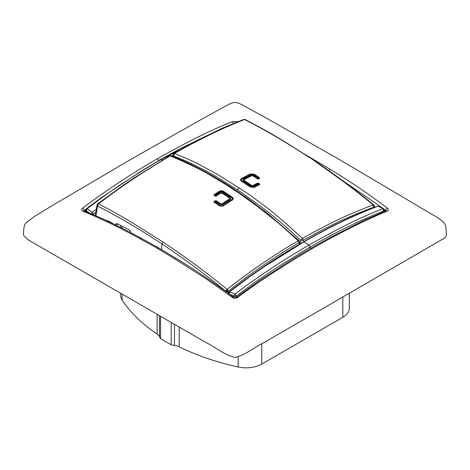 <?xml version="1.0" encoding="UTF-8"?>
<svg xmlns="http://www.w3.org/2000/svg" width="470" height="470" viewBox="0 0 470 470"><rect width="100%" height="100%" fill="white"/><g stroke="black" fill="none" stroke-linecap="round" stroke-linejoin="round"><path stroke-width="0.7" d="M299.09 241.286L298.174 240.851C289.385 232.644 281.894 225.988 275.708 220.882L257.472 206.418L238.237 192.63L226.534 184.963L211.142 175.715C202.635 170.475 189.016 163.866 170.287 155.893L171.18 155.776A1.851 1.851 0 0 0 169.57 155.905L134.132 177.93L124.403 184.481L97.742 203.757L98.483 203.886C108.335 208.827 119.368 214.978 131.6 222.328L163.002 242.038L161.962 243.954C183.447 258.224 204.72 273.981 225.782 291.224L227.116 289.338C205.895 272.118 184.522 256.35 163.002 242.038M228.461 293.397L228.373 291.142C251.732 272.6 275.303 256.432 299.079 242.638L299.625 241.868A1.851 1.851 0 0 0 299.055 240.711L267.301 213.227L246.092 197.324L231.334 187.336C230.559 186.843 222.175 181.326 210.36 174.646C196.977 167.091 183.917 160.805 171.18 155.776M245.704 119.973L244.588 119.533C221.699 128.404 198.346 139.708 174.517 153.449C183.617 157.074 191.325 160.499 197.647 163.73L216.188 173.618L242.708 190.18C244.876 191.784 246.768 192.559 262.507 204.444C270.967 210.401 284.268 221.722 302.41 238.408L300.688 240.364L300.882 243.337M172.937 154.571L173.407 155.805C188.664 161.85 204.05 169.447 219.572 178.594L241.363 192.424L263.229 208.286C276.319 218.38 288.803 229.072 300.688 240.364L303.303 240.199L302.41 238.408C311.387 233.314 324.658 226.199 336.867 220.295C349.051 214.432 361.171 209.332 373.221 204.985C363.586 196.895 352.706 188.405 340.586 179.517L309.9 157.614L284.379 141.494L267.236 131.341L245.305 119.574L243.724 119.486C220.912 128.41 197.606 139.731 173.806 153.461A1.851 1.851 0 0 0 172.937 154.571L172.484 156.293M259.516 178.447L259.516 177.654L259.516 178.447L257.372 178.723L252.93 175.798L251.679 175.709L244.106 179.628L244.106 180.386L251.673 185.415L252.954 185.509L257.384 183.171L258.729 183.282L259.511 183.823L259.487 184.522M244.106 179.628L244.083 180.927M259.511 184.634L254.417 187.307L250.216 187.001L241.339 181.103L240.476 179.693L241.333 178.618L250.181 174L254.423 174.305L259.516 177.654L259.487 178.312M243.895 180.991L243.419 180.744L243.895 180.991L243.425 179.164L251.033 175.251L253.624 175.445L258.036 178.341L258.853 177.936L253.788 174.611L250.88 174.399L242.038 179.047C241.269 179.558 241.275 180.11 242.044 180.709L250.939 186.572L253.741 186.749L258.817 184.105L258.054 183.6L253.677 185.92L250.998 185.756L243.419 180.744L243.425 179.164M259.534 178.535L254.123 174.593C252.537 173.835 251.321 173.753 250.475 174.346L241.639 178.994L240.687 180.486M243.36 119.733L244.588 119.533C266.226 130.584 287.81 143.262 309.336 157.556M239.083 187.742L237.667 189.939M173.477 153.89L174.517 153.449L173.207 156.581M374.061 207.546L373.221 204.985L374.408 206.083M374.561 206.506L374.026 207.053L356.495 213.797L338.829 221.634L321.081 230.535L303.303 240.199L303.432 241.844M373.944 206.483L374.332 205.936L373.809 204.938L374.619 207.335M373.932 205.161L373.221 204.985M120.872 227.627A22.213 12.825 180 0 1 120.678 225.923L120.678 225.436M234.718 190.262L235.652 190.168M299.237 244.306L299.073 242.591L298.174 240.851C274.345 254.675 250.657 270.838 227.116 289.338L227.069 291.659L225.794 291.435M227.069 291.659L228.373 291.142L227.116 289.338M97.519 204.209L96.955 205.214L97.507 206.001L98.483 203.886L96.979 205.002L95.351 215.566M95.945 215.824L97.507 206.001C119.01 217.04 140.495 229.689 161.962 243.954L161.504 249.576M95.692 212.264L93.407 214.067L93.407 214.731M220.741 204.286L220.765 203.774L216.323 200.796L214.954 200.796L214.167 201.313L214.155 202.218L219.243 205.637C220.665 206.43 222.081 206.447 223.503 205.684L232.421 200.003L233.296 198.687L232.433 197.265L223.555 191.372C222.192 190.632 220.788 190.614 219.343 191.314L214.208 194.521L214.208 195.391L214.99 195.896L216.341 195.896L220.806 193.082L222.087 193.1L229.66 198.129L229.654 198.963L229.66 198.129M214.079 202.159L214.167 201.313L214.155 202.218M214.126 195.332L214.208 194.521L214.208 195.391M169.623 155.875L169.235 156.381L169.623 155.875L170.287 155.893C161.298 161.128 147.956 169.317 135.589 177.46C123.252 185.591 110.885 194.404 98.483 203.886L98.483 203.886M384.672 211.377L384.313 211.171M385.465 211.059L385.488 210.225L383.867 209.009M382.427 207.928L341.62 179.91M114.709 224.548L109.41 221.511L105.039 219.919M130.378 232.527L130.454 231.493L129.644 230.047L116.707 223.456L115.967 223.885L115.873 225.212M116.707 223.456L115.967 223.885L116.713 223.456M303.262 241.938L309.577 238.378C332.29 225.465 354.85 214.796 377.269 206.359L377.698 206.318C353.328 215.601 328.73 227.462 303.896 241.909L303.256 241.944L303.896 241.909L309.048 245.052C284.279 259.293 259.581 275.62 234.947 294.032L236.304 296.035L233.696 296.029L234.947 294.032L229.313 291.77C251.926 274.169 274.715 258.659 297.675 245.234L303.896 241.909L263.999 266.866L249.717 276.76L229.807 291.7L229.149 293.944L233.696 296.029L233.696 297.299M92.508 214.349L93.407 214.067L92.302 212.311L90.798 214.067M96.127 209.291L92.302 212.311L87.185 208.727L86.433 208.715L100.016 198.557L141.071 171.239L160.358 159.6L180.392 148.567L221.67 128.469L230.899 124.673M220.765 203.774L222.016 203.792L229.654 198.963L229.595 199.538M385.958 210.86L385.488 210.225L387.221 208.01C368.327 193.769 349.298 180.862 330.128 169.282L305.388 154.654M236.951 122.153L237.92 121.759M117.9 224.043L115.955 225.165M84.535 211.059L84.512 210.225L84.042 210.86M139.872 238.648L141.182 238.249C122 227.686 102.907 218.538 83.889 210.801L82.779 211.065C101.673 218.879 120.702 228.073 139.872 238.648L157.397 248.354L174.928 258.888L206.759 279.25L232.35 297.422L233.496 297.169C214.514 282.975 195.432 270.086 176.256 258.5L174.928 258.888M310.047 248.753L310.024 247.05L309.048 245.052C318.261 239.688 330.663 233.038 346.249 225.101C356.342 219.889 368.527 214.408 382.815 208.662L383.749 210.912L384.29 210.125L383.52 208.68L378.203 206.271L377.269 206.359M221.123 128.986L160.951 159.547L162.52 160.082M86.227 211.741L86.251 210.901L89.935 213.263M214.831 201.748L214.314 201.906L214.831 201.748L214.314 201.906L214.314 202.635L214.831 201.83L219.884 205.184L222.798 205.184L231.71 199.468C232.48 198.886 232.486 198.287 231.716 197.67L222.833 191.807L220.007 191.766L214.896 194.991L215.671 195.438L220.078 192.641L222.762 192.671L230.347 197.676L230.329 199.398L222.657 204.221L220.054 204.209L215.66 201.289L214.831 201.83M214.896 194.944L214.379 195.115L214.896 194.944L214.379 195.115L214.379 195.814L214.896 194.991M387.221 211.065C362.54 221.435 337.671 233.86 312.603 248.354L311.281 247.954L329.664 237.797L363.745 220.489L386.111 210.801L387.221 211.065C388.702 210.319 388.702 209.297 387.221 208.01M342.342 297.299L444.403 238.137L446.5 235.294L445.877 226.887C445.648 224.284 443.263 221.088 435.731 216.57L338.952 159.271L264.569 117.106L243.196 105.433C239.829 103.512 237.074 102.513 234.93 102.448C232.862 102.548 230.241 103.506 227.057 105.304L201.736 119.174L131.048 159.271L53.204 205.037L34.269 216.57L26.132 222.757C24.281 224.443 23.406 228.626 23.5 235.294L28.188 239.847L206.747 342.959C216.364 347.589 223.45 354.644 235.059 357.435C246.386 354.656 253.624 347.63 263.024 343.094L342.342 297.299M158.966 160.411L157.397 158.743C167.784 152.768 180.439 145.976 195.361 138.368C210.366 130.801 221.576 125.907 232.35 121.654L237.65 121.654M233.672 123.504L232.35 121.654M86.139 209.003L84.512 210.225L82.779 208.01C81.298 209.297 81.298 210.313 82.779 211.065M85.699 210.707L85.005 211.247M157.397 158.743C132.329 173.154 107.46 189.575 82.779 208.01M312.603 248.354C302.474 254.235 289.297 262.348 274.639 271.76C259.634 281.448 248.424 289.326 237.65 297.422C235.887 298.544 234.119 298.544 232.35 297.422M311.281 247.954L292.152 259.487L259.675 280.478L236.504 297.169L237.65 297.422M383.773 211.735L383.749 210.912C359.339 220.647 334.763 232.691 310.024 247.05L274.809 268.811L254.846 282.329L236.304 296.035L236.304 297.299M85.675 211.518L85.71 210.119L86.251 210.901L87.185 208.727C101.473 197.782 113.658 189.081 123.751 182.618C139.343 172.531 151.739 164.835 160.951 159.547L160.358 159.594M229.807 198.499L229.795 199.568L230.329 199.398M230.136 199.121L222.251 204.156L220.459 204.15A0.74 0.394 123.6 0 0 220.054 204.209M160.54 316.287L160.54 338.659A19.993 11.544 180 0 1 159.495 336.784A11.11 6.415 0 0 0 157.115 334.064A200.308 115.649 180 0 1 122.13 300.019A22.213 12.825 180 0 1 120.678 295.46L120.678 293.268M171.221 322.449L171.221 344.821L160.54 338.659M349.322 293.268L349.322 308.214A22.213 12.825 180 0 1 342.818 317.285L261.755 364.08A22.213 12.825 180 0 1 238.149 367A200.308 115.649 180 0 1 179.176 346.801A11.11 6.415 0 0 0 174.464 345.427A19.993 11.544 180 0 1 171.221 344.821M232.221 197.888A0.74 0.394 123.6 0 0 231.716 197.67M223.344 192.03L222.833 191.807L223.344 192.03M219.478 191.942L220.007 191.766M215.072 196.26L215.595 195.438M216.194 196.301L215.671 195.438M220.595 193.511L220.078 192.641M222.234 193.499L222.762 192.671M229.854 198.317A0.74 0.394 -56.4 0 1 230.347 197.676M222.14 204.385L222.657 204.221L222.14 204.385M216.182 201.495L215.66 201.289L216.182 201.495M215.025 201.448A0.74 0.394 57.2 0 1 215.143 201.225L215.143 201.225A0.74 0.394 57.2 0 1 215.542 201.289M223.321 206.036L222.798 205.184M232.215 200.332L231.71 199.468M259.299 178.189L258.853 177.936M250.293 174.611L250.88 174.399L250.293 174.611M241.474 179.246L242.038 179.047M241.48 181.555L242.044 180.709M254.205 187.636L253.741 186.749M259.27 184.992L258.817 184.105M259.276 184.311L258.817 184.064M258.576 183.846L258.118 183.6L258.576 183.846M257.472 183.799L258.054 183.6L257.472 183.799M253.095 186.12L253.677 185.92L253.095 186.12M259.499 184.645L258.459 183.582L257.642 183.535L253.265 185.862C252.93 186.155 252.296 186.108 251.35 185.726L251.35 185.726A0.74 0.394 123.6 0 0 250.998 185.756M251.444 175.827A0.74 0.452 -116.5 0 0 251.033 175.251M257.437 179.193L258.036 178.341M258.535 178.905A0.74 0.458 -116.2 0 0 258.142 178.353M259.293 178.9L258.847 178.001M250.128 174.523L250.181 174M254.405 174.781L254.423 174.305M241.269 179.234L241.333 178.618M258.712 183.746L258.729 183.282M257.331 183.7L257.384 183.171M252.801 187.007L252.883 186.202M252.907 185.985L252.954 185.509M251.62 186.884L251.65 186.096M251.656 185.885L251.673 185.415M122.13 226.17L122.13 228.267M228.244 290.601L227.063 290.965L225.882 290.636M96.979 204.996L97.66 203.851L97.249 204.726L97.66 205.449M214.896 201.383L214.954 200.796M216.306 201.389L216.323 200.796M219.284 191.907L219.343 191.314M223.532 191.96L223.555 191.372M232.409 197.864L232.433 197.265M328.689 170.598L330.128 169.282M312.01 159.03L312.603 158.743M141.182 238.249L158.719 247.96L157.397 248.354M221.963 204.291L222.016 203.792M232.221 198.24L232.233 198.898M122.13 294.108L122.13 300.019M157.115 314.307L157.115 334.064M159.495 315.681L159.495 336.784M174.464 324.323L174.464 345.427M179.176 327.044L179.176 346.801M238.149 356.889L238.149 367M261.755 343.829L261.755 364.08M342.818 297.028L342.818 317.285M219.431 205.754A0.74 0.394 -56.4 0 1 219.884 205.184M254.246 174.863L253.788 174.611M253.036 176.297L253.624 175.445M243.818 180.75L243.836 179.987M309.9 157.62C331.397 171.914 352.7 187.689 373.809 204.938M299.625 241.868L299.813 243.965M176.256 258.494L158.719 247.96M229.313 291.77L228.614 293.174M229.83 199.392L229.918 198.593M386.111 210.801L386.029 211.189M83.971 211.189L83.889 210.801M236.504 297.169L233.496 297.169M383.52 208.674C380.471 206.853 378.697 206.054 378.203 206.265M384.29 210.125L384.325 211.512M85.71 210.119L86.433 208.715M233.014 199.086L232.104 197.623L223.221 191.76C220.477 190.891 221.752 191.126 219.608 191.707L214.155 195.397M220.459 204.15L216.065 201.231L215.143 201.225L214.079 202.2M243.554 180.509L251.35 185.726"/></g></svg>
